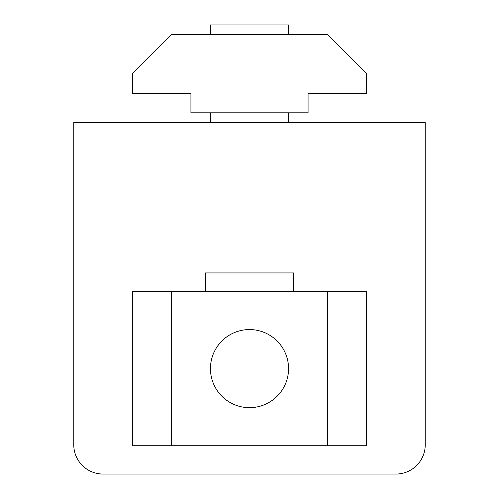 <?xml version="1.0" encoding="UTF-8"?>
<svg xmlns="http://www.w3.org/2000/svg" width="499" height="499" viewBox="0 0 499 499"><rect width="100%" height="100%" fill="white"/><g stroke="black" fill="none" stroke-linecap="round" stroke-linejoin="round"><path stroke-width="0.75" d="M288.553 368.611A39.053 39.053 0 0 0 249.5 329.558A39.053 39.053 0 0 0 210.447 368.611A39.053 39.053 0 0 0 249.5 407.664A39.053 39.053 0 0 0 288.553 368.611M288.553 34.712L288.553 24.95L210.447 24.95L210.447 34.712M210.447 112.818L210.447 122.579M288.553 112.818L288.553 122.579M425.235 444.759L425.235 122.579L73.765 122.579L73.765 444.759A29.291 29.291 0 0 0 103.056 474.05L395.944 474.05A29.291 29.291 0 0 0 425.235 444.759M190.924 112.818L308.076 112.818L308.076 93.294L366.659 93.294L366.659 73.765L327.606 34.712L171.394 34.712L132.341 73.765L132.341 93.294L190.924 93.294L190.924 112.818M205.569 291.478L205.569 272.934L293.431 272.934L293.431 291.478M171.394 291.478L132.341 291.478L132.341 445.738L366.659 445.738L366.659 291.478L171.394 291.478L171.394 445.738M327.606 291.478L327.606 445.738"/></g></svg>
